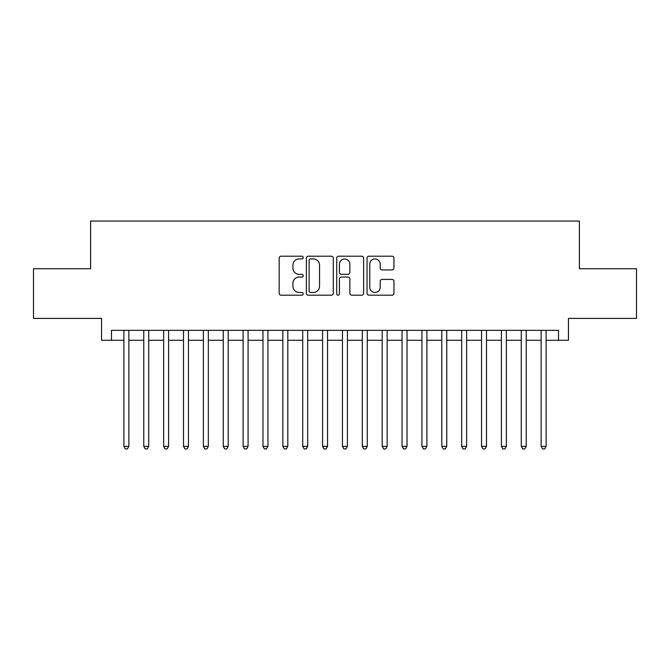 <?xml version="1.0" encoding="UTF-8"?>
<svg xmlns="http://www.w3.org/2000/svg" width="670" height="670" viewBox="0 0 670 670"><rect width="100%" height="100%" fill="white"/><g stroke="black" fill="none" stroke-linecap="round" stroke-linejoin="round"><path stroke-width="1" d="M303.209 257.556A1.365 1.365 0 0 0 301.843 256.191L281.124 256.191A1.951 1.951 0 0 0 279.172 258.143L279.172 293.242A1.951 1.951 0 0 0 281.124 295.194L301.843 295.194A1.365 1.365 0 0 0 303.209 293.828A1.365 1.365 0 0 0 301.843 292.463L299.163 292.463A6.239 6.239 0 0 1 292.924 286.224L292.924 283.301A6.239 6.239 0 0 1 299.163 277.062L301.843 277.062A1.365 1.365 0 0 0 303.209 275.697A1.365 1.365 0 0 0 301.843 274.332L299.163 274.332A6.239 6.239 0 0 1 292.924 268.084L292.924 265.161A6.239 6.239 0 0 1 299.163 258.922L301.843 258.922A1.365 1.365 0 0 0 303.209 257.556M391.992 269.943A1.951 1.951 0 0 0 393.943 267.992L393.943 258.143A1.951 1.951 0 0 0 391.992 256.191L368.986 256.191A1.951 1.951 0 0 0 367.034 258.143L367.034 293.242A1.951 1.951 0 0 0 368.986 295.194L391.992 295.194A1.951 1.951 0 0 0 393.943 293.242L393.943 281.35A1.951 1.951 0 0 0 391.992 279.398L382.143 279.398A1.951 1.951 0 0 0 380.2 281.35L380.2 287.246A5.218 5.218 0 0 1 374.982 292.463A5.218 5.218 0 0 1 369.765 287.246L369.765 264.139A5.218 5.218 0 0 1 374.982 258.922A5.218 5.218 0 0 1 380.2 264.139L380.2 267.992A1.951 1.951 0 0 0 382.143 269.943L391.992 269.943M111.48 340.268L111.48 330.335L558.52 330.335L558.52 340.268L568.453 340.268L568.453 318.409L636.5 318.409L636.5 268.737L579.382 268.737L579.382 221.058L90.618 221.058L90.618 268.737L33.5 268.737L33.5 318.409L101.547 318.409L101.547 340.268L123.9 340.268M333.291 258.143A1.951 1.951 0 0 0 331.34 256.191L308.334 256.191A1.951 1.951 0 0 0 306.383 258.143L306.383 293.242A1.951 1.951 0 0 0 308.334 295.194L331.34 295.194A1.951 1.951 0 0 0 333.291 293.242L333.291 258.143M338.66 256.191L361.666 256.191A1.951 1.951 0 0 1 363.617 258.143L363.617 293.242A1.951 1.951 0 0 1 361.666 295.194L351.817 295.194A1.951 1.951 0 0 1 349.874 293.242L349.874 279.005A1.951 1.951 0 0 0 347.923 277.062L341.39 277.062A1.951 1.951 0 0 0 339.439 279.005L339.439 293.828A1.365 1.365 0 0 1 338.074 295.194A1.365 1.365 0 0 1 336.709 293.828L336.709 258.143A1.951 1.951 0 0 1 338.66 256.191M128.866 340.268L143.765 340.268M148.732 340.268L163.639 340.268M168.606 340.268L183.505 340.268M188.471 340.268L203.37 340.268M208.337 340.268L223.244 340.268M228.21 340.268L243.109 340.268M248.076 340.268L262.975 340.268M267.941 340.268L282.849 340.268M287.815 340.268L302.714 340.268M307.681 340.268L322.58 340.268M327.546 340.268L342.454 340.268M347.42 340.268L362.319 340.268M367.286 340.268L382.185 340.268M387.151 340.268L402.059 340.268M407.025 340.268L421.924 340.268M426.891 340.268L441.79 340.268M446.756 340.268L461.663 340.268M466.63 340.268L481.529 340.268M486.495 340.268L501.394 340.268M506.361 340.268L521.268 340.268M526.235 340.268L541.134 340.268M546.1 340.268L558.52 340.268M310.478 258.922A1.365 1.365 0 0 0 309.113 260.287L309.113 291.098A1.365 1.365 0 0 0 310.478 292.463L313.3 292.463A6.239 6.239 0 0 0 319.548 286.224L319.548 265.161A6.239 6.239 0 0 0 313.3 258.922L310.478 258.922M349.874 264.24A5.218 5.218 0 0 0 344.656 259.022A5.218 5.218 0 0 0 339.439 264.24L339.439 272.38A1.951 1.951 0 0 0 341.39 274.332L347.923 274.332A1.951 1.951 0 0 0 349.874 272.38L349.874 264.24M128.866 330.335L128.866 446.362L123.9 446.362L123.9 330.335M128.866 446.362L127.375 448.942L125.391 448.942L123.9 446.362M148.732 330.335L148.732 446.362L143.765 446.362L143.765 330.335M148.732 446.362L147.249 448.942L145.256 448.942L143.765 446.362M168.606 330.335L168.606 446.362L163.639 446.362L163.639 330.335M168.606 446.362L167.115 448.942L165.13 448.942L163.639 446.362M188.471 330.335L188.471 446.362L183.505 446.362L183.505 330.335M188.471 446.362L186.98 448.942L184.995 448.942L183.505 446.362M208.337 330.335L208.337 446.362L203.37 446.362L203.37 330.335M208.337 446.362L206.854 448.942L204.861 448.942L203.37 446.362M228.21 330.335L228.21 446.362L223.244 446.362L223.244 330.335M228.21 446.362L226.72 448.942L224.735 448.942L223.244 446.362M248.076 330.335L248.076 446.362L243.109 446.362L243.109 330.335M248.076 446.362L246.585 448.942L244.6 448.942L243.109 446.362M267.941 330.335L267.941 446.362L262.975 446.362L262.975 330.335M267.941 446.362L266.451 448.942L264.466 448.942L262.975 446.362M287.815 330.335L287.815 446.362L282.849 446.362L282.849 330.335M287.815 446.362L286.325 448.942L284.34 448.942L282.849 446.362M307.681 330.335L307.681 446.362L302.714 446.362L302.714 330.335M307.681 446.362L306.19 448.942L304.205 448.942L302.714 446.362M327.546 330.335L327.546 446.362L322.58 446.362L322.58 330.335M327.546 446.362L326.055 448.942L324.071 448.942L322.58 446.362M347.42 330.335L347.42 446.362L342.454 446.362L342.454 330.335M347.42 446.362L345.929 448.942L343.945 448.942L342.454 446.362M367.286 330.335L367.286 446.362L362.319 446.362L362.319 330.335M367.286 446.362L365.795 448.942L363.81 448.942L362.319 446.362M387.151 330.335L387.151 446.362L382.185 446.362L382.185 330.335M387.151 446.362L385.66 448.942L383.675 448.942L382.185 446.362M407.025 330.335L407.025 446.362L402.059 446.362L402.059 330.335M407.025 446.362L405.534 448.942L403.549 448.942L402.059 446.362M426.891 330.335L426.891 446.362L421.924 446.362L421.924 330.335M426.891 446.362L425.4 448.942L423.415 448.942L421.924 446.362M446.756 330.335L446.756 446.362L441.79 446.362L441.79 330.335M446.756 446.362L445.265 448.942L443.28 448.942L441.79 446.362M466.63 330.335L466.63 446.362L461.663 446.362L461.663 330.335M466.63 446.362L465.139 448.942L463.146 448.942L461.663 446.362M486.495 330.335L486.495 446.362L481.529 446.362L481.529 330.335M486.495 446.362L485.005 448.942L483.02 448.942L481.529 446.362M506.361 330.335L506.361 446.362L501.394 446.362L501.394 330.335M506.361 446.362L504.87 448.942L502.885 448.942L501.394 446.362M526.235 330.335L526.235 446.362L521.268 446.362L521.268 330.335M526.235 446.362L524.744 448.942L522.751 448.942L521.268 446.362M546.1 330.335L546.1 446.362L541.134 446.362L541.134 330.335M546.1 446.362L544.61 448.942L542.625 448.942L541.134 446.362"/></g></svg>
